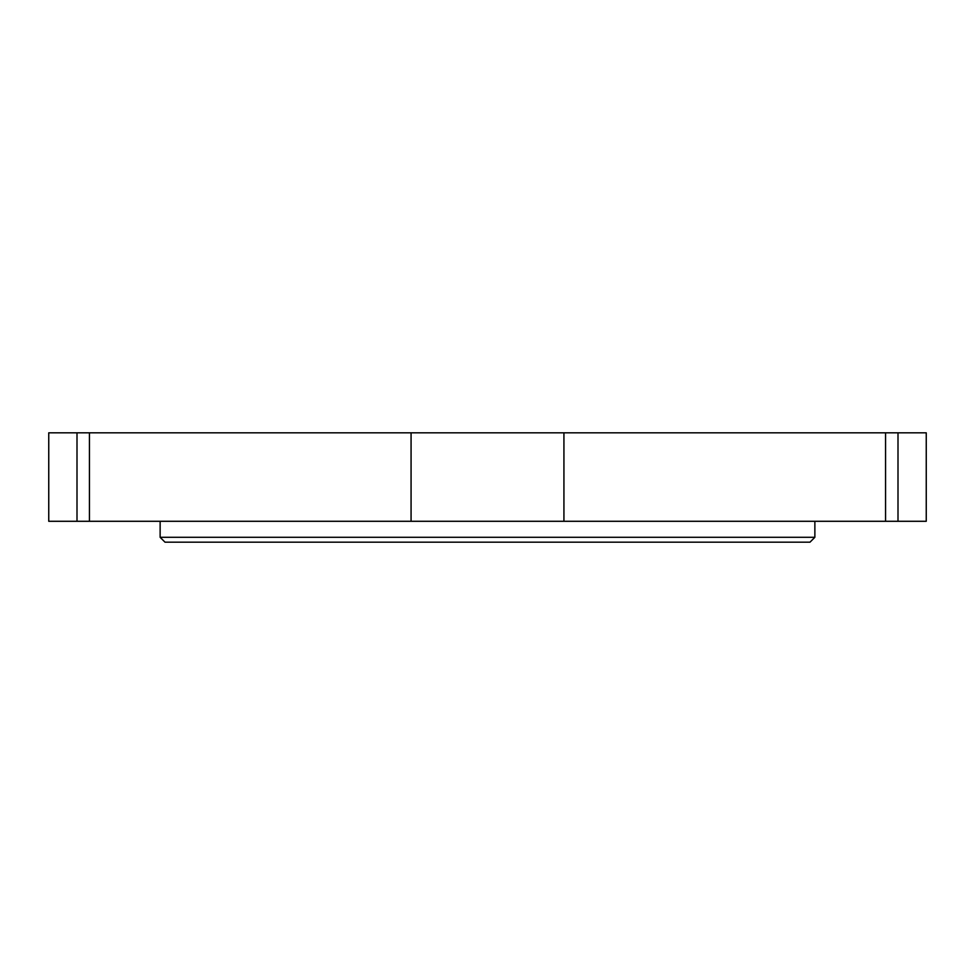 <?xml version="1.0" encoding="UTF-8"?>
<svg xmlns="http://www.w3.org/2000/svg" width="975" height="975" viewBox="0 0 975 975"><rect width="100%" height="100%" fill="white"/><g stroke="black" fill="none" stroke-linecap="round" stroke-linejoin="round"><path stroke-width="1.46" d="M897.999 521.284L926.25 521.284L926.25 432.827L897.999 432.827L897.999 521.284L885.556 521.284L885.556 432.827L897.999 432.827M89.444 521.284L77.001 521.284L77.001 432.827L89.444 432.827L89.444 521.284L563.928 521.284L563.928 432.827L885.556 432.827M563.928 521.284L885.556 521.284M411.072 521.284L411.072 432.827L563.928 432.827M89.444 432.827L411.072 432.827M77.001 521.284L48.75 521.284L48.75 432.827L77.001 432.827M814.868 537.298L160.132 537.298L165.007 542.173L809.993 542.173L814.868 537.298L814.868 521.284M160.132 521.284L160.132 537.298"/></g></svg>
